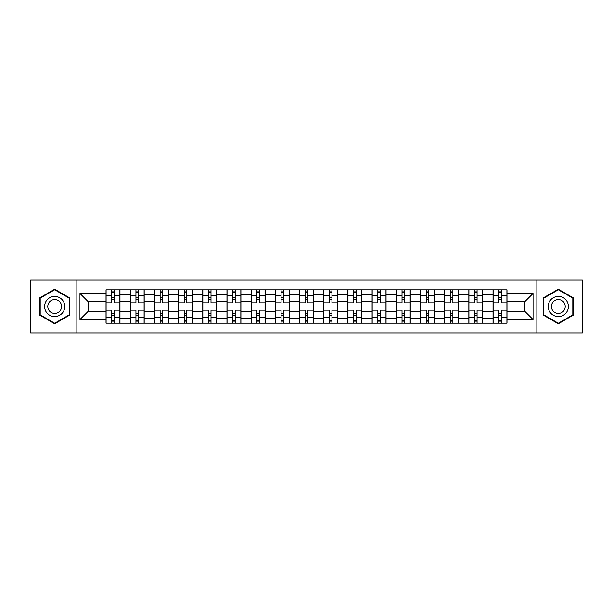 <?xml version="1.0" encoding="UTF-8"?>
<svg xmlns="http://www.w3.org/2000/svg" width="613" height="613" viewBox="0 0 613 613"><rect width="100%" height="100%" fill="white"/><g stroke="black" fill="none" stroke-linecap="round" stroke-linejoin="round"><path stroke-width="0.92" d="M536.145 333.089L582.35 333.089L582.35 279.911L30.65 279.911L30.65 333.089L536.145 333.089L536.145 279.911M130.201 323.166L130.201 294.562L119.964 294.562L119.964 323.166M119.964 294.562L119.964 289.834M130.201 294.562L130.201 289.834M144.155 289.834L144.155 323.166M154.384 323.166L154.384 289.834M168.345 289.834L168.345 323.166M178.575 323.166L178.575 289.834M192.528 289.834L192.528 323.166M202.765 323.166L202.765 289.834M216.718 289.834L216.718 323.166M226.956 323.166L226.956 289.834M240.909 289.834L240.909 323.166M251.146 323.166L251.146 289.834M265.1 289.834L265.1 323.166M275.337 323.166L275.337 289.834M289.29 289.834L289.29 323.166M299.519 323.166L299.519 289.834M313.481 289.834L313.481 323.166M323.71 323.166L323.71 289.834M337.663 289.834L337.663 323.166M347.9 323.166L347.9 289.834M361.854 289.834L361.854 323.166M372.091 323.166L372.091 289.834M386.044 289.834L386.044 323.166M396.282 323.166L396.282 289.834M410.235 289.834L410.235 323.166M420.472 323.166L420.472 289.834M434.425 289.834L434.425 323.166M444.655 323.166L444.655 289.834M458.616 289.834L458.616 323.166M468.845 323.166L468.845 289.834M482.799 289.834L482.799 323.166M493.036 323.166L493.036 289.834M493.036 311.304L482.799 311.304M468.845 311.304L458.616 311.304M444.655 311.304L434.425 311.304M420.472 311.304L410.235 311.304M396.282 311.304L386.044 311.304M372.091 311.304L361.854 311.304M347.9 311.304L337.663 311.304M323.71 311.304L313.481 311.304M299.519 311.304L289.29 311.304M275.337 311.304L265.1 311.304M251.146 311.304L240.909 311.304M226.956 311.304L216.718 311.304M202.765 311.304L192.528 311.304M178.575 311.304L168.345 311.304M154.384 311.304L144.155 311.304M130.201 311.304L119.964 311.304M493.036 301.696L482.799 301.696M468.845 301.696L458.616 301.696M444.655 301.696L434.425 301.696M420.472 301.696L410.235 301.696M396.282 301.696L386.044 301.696M372.091 301.696L361.854 301.696M347.9 301.696L337.663 301.696M323.71 301.696L313.481 301.696M299.519 301.696L289.29 301.696M275.337 301.696L265.1 301.696M251.146 301.696L240.909 301.696M226.956 301.696L216.718 301.696M202.765 301.696L192.528 301.696M178.575 301.696L168.345 301.696M154.384 301.696L144.155 301.696M130.201 301.696L119.964 301.696M88.18 311.304L106.011 311.304L106.011 301.696L88.18 301.696L88.18 311.304L79.958 319.526L79.958 293.474L106.011 293.474L106.011 301.696M506.989 301.696L506.989 311.304L524.82 311.304L524.82 301.696L506.989 301.696L506.989 289.834L106.011 289.834L106.011 293.474M506.989 293.474L533.042 293.474L533.042 319.526L506.989 319.526L506.989 311.304M106.011 311.304L106.011 323.166L506.989 323.166L506.989 319.526M106.011 319.526L79.958 319.526M76.855 333.089L76.855 279.911M69.644 297.864L54.687 289.221L39.722 297.864L39.722 315.136L54.687 323.779L69.644 315.136L69.644 297.864M573.278 297.864L558.313 289.221L543.356 297.864L543.356 315.136L558.313 323.779L573.278 315.136L573.278 297.864M114.225 320.844L111.742 320.844M111.742 292.156L114.225 292.156M138.415 320.844L135.933 320.844M135.933 292.156L138.415 292.156M162.606 320.844L160.123 320.844M160.123 292.156L162.606 292.156M186.796 320.844L184.314 320.844M184.314 292.156L186.796 292.156M210.987 320.844L208.504 320.844M208.504 292.156L210.987 292.156M235.17 320.844L232.695 320.844M232.695 292.156L235.17 292.156M259.36 320.844L256.878 320.844M256.878 292.156L259.36 292.156M283.551 320.844L281.068 320.844M281.068 292.156L283.551 292.156M307.741 320.844L305.259 320.844M305.259 292.156L307.741 292.156M331.932 320.844L329.449 320.844M329.449 292.156L331.932 292.156M356.122 320.844L353.64 320.844M353.64 292.156L356.122 292.156M380.305 320.844L377.83 320.844M377.83 292.156L380.305 292.156M404.496 320.844L402.013 320.844M402.013 292.156L404.496 292.156M428.686 320.844L426.204 320.844M426.204 292.156L428.686 292.156M452.877 320.844L450.394 320.844M450.394 292.156L452.877 292.156M477.067 320.844L474.585 320.844M474.585 292.156L477.067 292.156M501.258 320.844L498.775 320.844M498.775 292.156L501.258 292.156M79.958 293.474L88.18 301.696M524.82 311.304L533.042 319.526M524.82 301.696L533.042 293.474M119.887 323.166L119.887 302.853L114.225 302.853L114.225 289.834M111.742 289.834L111.742 302.853L106.087 302.853L106.087 289.834M119.887 302.853L119.887 289.834M106.087 323.166L106.087 310.147L111.742 310.147L111.742 323.166M114.225 323.166L114.225 310.147L119.887 310.147M111.742 299.443L114.225 299.443M106.087 310.147L106.087 302.853M114.225 313.557L111.742 313.557M114.225 321.151L111.742 321.151M111.742 315.572L114.225 315.572M114.225 297.428L111.742 297.428M111.742 291.849L114.225 291.849M45.952 311.542A10.076 10.076 0 0 0 59.722 315.228A10.076 10.076 0 0 0 63.415 301.458A10.076 10.076 0 0 0 49.645 297.772A10.076 10.076 0 0 0 45.952 311.542M48.711 309.948A6.904 6.904 0 0 0 58.135 312.477A6.904 6.904 0 0 0 60.656 303.052A6.904 6.904 0 0 0 51.231 300.523A6.904 6.904 0 0 0 48.711 309.948M54.687 289.757L69.185 298.133L69.185 314.867L54.687 323.243L40.19 314.867L40.19 298.133L54.687 289.757M549.585 311.542A10.076 10.076 0 0 0 563.355 315.228A10.076 10.076 0 0 0 567.048 301.458A10.076 10.076 0 0 0 553.278 297.772A10.076 10.076 0 0 0 549.585 311.542M552.344 309.948A6.904 6.904 0 0 0 561.769 312.477A6.904 6.904 0 0 0 564.289 303.052A6.904 6.904 0 0 0 554.865 300.523A6.904 6.904 0 0 0 552.344 309.948M558.313 289.757L572.81 298.133L572.81 314.867L558.313 323.243L543.815 314.867L543.815 298.133L558.313 289.757M144.078 323.166L144.078 302.853L138.415 302.853L138.415 289.834M135.933 289.834L135.933 302.853L130.278 302.853L130.278 289.834M144.078 302.853L144.078 289.834M130.278 323.166L130.278 310.147L135.933 310.147L135.933 323.166M138.415 323.166L138.415 310.147L144.078 310.147M135.933 299.443L138.415 299.443M130.278 310.147L130.278 302.853M138.415 313.557L135.933 313.557M138.415 321.151L135.933 321.151M135.933 315.572L138.415 315.572M138.415 297.428L135.933 297.428M135.933 291.849L138.415 291.849M168.268 323.166L168.268 302.853L162.606 302.853L162.606 289.834M160.123 289.834L160.123 302.853L154.468 302.853L154.468 289.834M168.268 302.853L168.268 289.834M154.468 323.166L154.468 310.147L160.123 310.147L160.123 323.166M162.606 323.166L162.606 310.147L168.268 310.147M160.123 299.443L162.606 299.443M154.468 310.147L154.468 302.853M162.606 313.557L160.123 313.557M162.606 321.151L160.123 321.151M160.123 315.572L162.606 315.572M162.606 297.428L160.123 297.428M160.123 291.849L162.606 291.849M192.451 323.166L192.451 302.853L186.796 302.853L186.796 289.834M184.314 289.834L184.314 302.853L178.651 302.853L178.651 289.834M192.451 302.853L192.451 289.834M178.651 323.166L178.651 310.147L184.314 310.147L184.314 323.166M186.796 323.166L186.796 310.147L192.451 310.147M184.314 299.443L186.796 299.443M178.651 310.147L178.651 302.853M186.796 313.557L184.314 313.557M186.796 321.151L184.314 321.151M184.314 315.572L186.796 315.572M186.796 297.428L184.314 297.428M184.314 291.849L186.796 291.849M216.642 323.166L216.642 302.853L210.987 302.853L210.987 289.834M208.504 289.834L208.504 302.853L202.842 302.853L202.842 289.834M216.642 302.853L216.642 289.834M202.842 323.166L202.842 310.147L208.504 310.147L208.504 323.166M210.987 323.166L210.987 310.147L216.642 310.147M208.504 299.443L210.987 299.443M202.842 310.147L202.842 302.853M210.987 313.557L208.504 313.557M210.987 321.151L208.504 321.151M208.504 315.572L210.987 315.572M210.987 297.428L208.504 297.428M208.504 291.849L210.987 291.849M240.832 323.166L240.832 302.853L235.17 302.853L235.17 289.834M232.695 289.834L232.695 302.853L227.032 302.853L227.032 289.834M240.832 302.853L240.832 289.834M227.032 323.166L227.032 310.147L232.695 310.147L232.695 323.166M235.17 323.166L235.17 310.147L240.832 310.147M232.695 299.443L235.17 299.443M227.032 310.147L227.032 302.853M235.17 313.557L232.695 313.557M235.17 321.151L232.695 321.151M232.695 315.572L235.17 315.572M235.17 297.428L232.695 297.428M232.695 291.849L235.17 291.849M265.023 323.166L265.023 302.853L259.36 302.853L259.36 289.834M256.878 289.834L256.878 302.853L251.223 302.853L251.223 289.834M265.023 302.853L265.023 289.834M251.223 323.166L251.223 310.147L256.878 310.147L256.878 323.166M259.36 323.166L259.36 310.147L265.023 310.147M256.878 299.443L259.36 299.443M251.223 310.147L251.223 302.853M259.36 313.557L256.878 313.557M259.36 321.151L256.878 321.151M256.878 315.572L259.36 315.572M259.36 297.428L256.878 297.428M256.878 291.849L259.36 291.849M289.213 323.166L289.213 302.853L283.551 302.853L283.551 289.834M281.068 289.834L281.068 302.853L275.413 302.853L275.413 289.834M289.213 302.853L289.213 289.834M275.413 323.166L275.413 310.147L281.068 310.147L281.068 323.166M283.551 323.166L283.551 310.147L289.213 310.147M281.068 299.443L283.551 299.443M275.413 310.147L275.413 302.853M283.551 313.557L281.068 313.557M283.551 321.151L281.068 321.151M281.068 315.572L283.551 315.572M283.551 297.428L281.068 297.428M281.068 291.849L283.551 291.849M313.404 323.166L313.404 302.853L307.741 302.853L307.741 289.834M305.259 289.834L305.259 302.853L299.596 302.853L299.596 289.834M313.404 302.853L313.404 289.834M299.596 323.166L299.596 310.147L305.259 310.147L305.259 323.166M307.741 323.166L307.741 310.147L313.404 310.147M305.259 299.443L307.741 299.443M299.596 310.147L299.596 302.853M307.741 313.557L305.259 313.557M307.741 321.151L305.259 321.151M305.259 315.572L307.741 315.572M307.741 297.428L305.259 297.428M305.259 291.849L307.741 291.849M337.587 323.166L337.587 302.853L331.932 302.853L331.932 289.834M329.449 289.834L329.449 302.853L323.787 302.853L323.787 289.834M337.587 302.853L337.587 289.834M323.787 323.166L323.787 310.147L329.449 310.147L329.449 323.166M331.932 323.166L331.932 310.147L337.587 310.147M329.449 299.443L331.932 299.443M323.787 310.147L323.787 302.853M331.932 313.557L329.449 313.557M331.932 321.151L329.449 321.151M329.449 315.572L331.932 315.572M331.932 297.428L329.449 297.428M329.449 291.849L331.932 291.849M361.777 323.166L361.777 302.853L356.122 302.853L356.122 289.834M353.64 289.834L353.64 302.853L347.977 302.853L347.977 289.834M361.777 302.853L361.777 289.834M347.977 323.166L347.977 310.147L353.64 310.147L353.64 323.166M356.122 323.166L356.122 310.147L361.777 310.147M353.64 299.443L356.122 299.443M347.977 310.147L347.977 302.853M356.122 313.557L353.64 313.557M356.122 321.151L353.64 321.151M353.64 315.572L356.122 315.572M356.122 297.428L353.64 297.428M353.64 291.849L356.122 291.849M385.968 323.166L385.968 302.853L380.305 302.853L380.305 289.834M377.83 289.834L377.83 302.853L372.168 302.853L372.168 289.834M385.968 302.853L385.968 289.834M372.168 323.166L372.168 310.147L377.83 310.147L377.83 323.166M380.305 323.166L380.305 310.147L385.968 310.147M377.83 299.443L380.305 299.443M372.168 310.147L372.168 302.853M380.305 313.557L377.83 313.557M380.305 321.151L377.83 321.151M377.83 315.572L380.305 315.572M380.305 297.428L377.83 297.428M377.83 291.849L380.305 291.849M410.158 323.166L410.158 302.853L404.496 302.853L404.496 289.834M402.013 289.834L402.013 302.853L396.358 302.853L396.358 289.834M410.158 302.853L410.158 289.834M396.358 323.166L396.358 310.147L402.013 310.147L402.013 323.166M404.496 323.166L404.496 310.147L410.158 310.147M402.013 299.443L404.496 299.443M396.358 310.147L396.358 302.853M404.496 313.557L402.013 313.557M404.496 321.151L402.013 321.151M402.013 315.572L404.496 315.572M404.496 297.428L402.013 297.428M402.013 291.849L404.496 291.849M434.349 323.166L434.349 302.853L428.686 302.853L428.686 289.834M426.204 289.834L426.204 302.853L420.549 302.853L420.549 289.834M434.349 302.853L434.349 289.834M420.549 323.166L420.549 310.147L426.204 310.147L426.204 323.166M428.686 323.166L428.686 310.147L434.349 310.147M426.204 299.443L428.686 299.443M420.549 310.147L420.549 302.853M428.686 313.557L426.204 313.557M428.686 321.151L426.204 321.151M426.204 315.572L428.686 315.572M428.686 297.428L426.204 297.428M426.204 291.849L428.686 291.849M458.532 323.166L458.532 302.853L452.877 302.853L452.877 289.834M450.394 289.834L450.394 302.853L444.731 302.853L444.731 289.834M458.532 302.853L458.532 289.834M444.731 323.166L444.731 310.147L450.394 310.147L450.394 323.166M452.877 323.166L452.877 310.147L458.532 310.147M450.394 299.443L452.877 299.443M444.731 310.147L444.731 302.853M452.877 313.557L450.394 313.557M452.877 321.151L450.394 321.151M450.394 315.572L452.877 315.572M452.877 297.428L450.394 297.428M450.394 291.849L452.877 291.849M482.722 323.166L482.722 302.853L477.067 302.853L477.067 289.834M474.585 289.834L474.585 302.853L468.922 302.853L468.922 289.834M482.722 302.853L482.722 289.834M468.922 323.166L468.922 310.147L474.585 310.147L474.585 323.166M477.067 323.166L477.067 310.147L482.722 310.147M474.585 299.443L477.067 299.443M468.922 310.147L468.922 302.853M477.067 313.557L474.585 313.557M477.067 321.151L474.585 321.151M474.585 315.572L477.067 315.572M477.067 297.428L474.585 297.428M474.585 291.849L477.067 291.849M506.913 323.166L506.913 302.853L501.258 302.853L501.258 289.834M498.775 289.834L498.775 302.853L493.113 302.853L493.113 289.834M506.913 302.853L506.913 289.834M493.113 323.166L493.113 310.147L498.775 310.147L498.775 323.166M501.258 323.166L501.258 310.147L506.913 310.147M498.775 299.443L501.258 299.443M493.113 310.147L493.113 302.853M501.258 313.557L498.775 313.557M501.258 321.151L498.775 321.151M498.775 315.572L501.258 315.572M501.258 297.428L498.775 297.428M498.775 291.849L501.258 291.849M468.845 294.562L458.616 294.562M444.655 294.562L434.425 294.562M420.472 294.562L410.235 294.562M396.282 294.562L386.044 294.562M372.091 294.562L361.854 294.562M347.9 294.562L337.663 294.562M323.71 294.562L313.481 294.562M299.519 294.562L289.29 294.562M275.337 294.562L265.1 294.562M251.146 294.562L240.909 294.562M226.956 294.562L216.718 294.562M202.765 294.562L192.528 294.562M178.575 294.562L168.345 294.562M154.384 294.562L144.155 294.562M493.036 294.562L482.799 294.562M468.845 318.438L458.616 318.438M444.655 318.438L434.425 318.438M420.472 318.438L410.235 318.438M396.282 318.438L386.044 318.438M372.091 318.438L361.854 318.438M347.9 318.438L337.663 318.438M323.71 318.438L313.481 318.438M299.519 318.438L289.29 318.438M275.337 318.438L265.1 318.438M251.146 318.438L240.909 318.438M226.956 318.438L216.718 318.438M202.765 318.438L192.528 318.438M178.575 318.438L168.345 318.438M154.384 318.438L144.155 318.438M130.201 318.438L119.964 318.438M493.036 318.438L482.799 318.438M119.887 295.182L114.225 295.182M111.742 295.182L106.087 295.182M111.742 295.389L106.087 295.389M111.742 317.611L106.087 317.611M111.742 317.818L106.087 317.818M119.887 317.818L114.225 317.818M119.887 295.389L114.225 295.389M119.887 317.611L114.225 317.611M144.078 295.182L138.415 295.182M135.933 295.182L130.278 295.182M135.933 295.389L130.278 295.389M135.933 317.611L130.278 317.611M135.933 317.818L130.278 317.818M144.078 317.818L138.415 317.818M144.078 295.389L138.415 295.389M144.078 317.611L138.415 317.611M168.268 295.182L162.606 295.182M160.123 295.182L154.468 295.182M160.123 295.389L154.468 295.389M160.123 317.611L154.468 317.611M160.123 317.818L154.468 317.818M168.268 317.818L162.606 317.818M168.268 295.389L162.606 295.389M168.268 317.611L162.606 317.611M192.451 295.182L186.796 295.182M184.314 295.182L178.651 295.182M184.314 295.389L178.651 295.389M184.314 317.611L178.651 317.611M184.314 317.818L178.651 317.818M192.451 317.818L186.796 317.818M192.451 295.389L186.796 295.389M192.451 317.611L186.796 317.611M216.642 295.182L210.987 295.182M208.504 295.182L202.842 295.182M208.504 295.389L202.842 295.389M208.504 317.611L202.842 317.611M208.504 317.818L202.842 317.818M216.642 317.818L210.987 317.818M216.642 295.389L210.987 295.389M216.642 317.611L210.987 317.611M240.832 295.182L235.17 295.182M232.695 295.182L227.032 295.182M232.695 295.389L227.032 295.389M232.695 317.611L227.032 317.611M232.695 317.818L227.032 317.818M240.832 317.818L235.17 317.818M240.832 295.389L235.17 295.389M240.832 317.611L235.17 317.611M265.023 295.182L259.36 295.182M256.878 295.182L251.223 295.182M256.878 295.389L251.223 295.389M256.878 317.611L251.223 317.611M256.878 317.818L251.223 317.818M265.023 317.818L259.36 317.818M265.023 295.389L259.36 295.389M265.023 317.611L259.36 317.611M289.213 295.182L283.551 295.182M281.068 295.182L275.413 295.182M281.068 295.389L275.413 295.389M281.068 317.611L275.413 317.611M281.068 317.818L275.413 317.818M289.213 317.818L283.551 317.818M289.213 295.389L283.551 295.389M289.213 317.611L283.551 317.611M313.404 295.182L307.741 295.182M305.259 295.182L299.596 295.182M305.259 295.389L299.596 295.389M305.259 317.611L299.596 317.611M305.259 317.818L299.596 317.818M313.404 317.818L307.741 317.818M313.404 295.389L307.741 295.389M313.404 317.611L307.741 317.611M337.587 295.182L331.932 295.182M329.449 295.182L323.787 295.182M329.449 295.389L323.787 295.389M329.449 317.611L323.787 317.611M329.449 317.818L323.787 317.818M337.587 317.818L331.932 317.818M337.587 295.389L331.932 295.389M337.587 317.611L331.932 317.611M361.777 295.182L356.122 295.182M353.64 295.182L347.977 295.182M353.64 295.389L347.977 295.389M353.64 317.611L347.977 317.611M353.64 317.818L347.977 317.818M361.777 317.818L356.122 317.818M361.777 295.389L356.122 295.389M361.777 317.611L356.122 317.611M385.968 295.182L380.305 295.182M377.83 295.182L372.168 295.182M377.83 295.389L372.168 295.389M377.83 317.611L372.168 317.611M377.83 317.818L372.168 317.818M385.968 317.818L380.305 317.818M385.968 295.389L380.305 295.389M385.968 317.611L380.305 317.611M410.158 295.182L404.496 295.182M402.013 295.182L396.358 295.182M402.013 295.389L396.358 295.389M402.013 317.611L396.358 317.611M402.013 317.818L396.358 317.818M410.158 317.818L404.496 317.818M410.158 295.389L404.496 295.389M410.158 317.611L404.496 317.611M434.349 295.182L428.686 295.182M426.204 295.182L420.549 295.182M426.204 295.389L420.549 295.389M426.204 317.611L420.549 317.611M426.204 317.818L420.549 317.818M434.349 317.818L428.686 317.818M434.349 295.389L428.686 295.389M434.349 317.611L428.686 317.611M458.532 295.182L452.877 295.182M450.394 295.182L444.731 295.182M450.394 295.389L444.731 295.389M450.394 317.611L444.731 317.611M450.394 317.818L444.731 317.818M458.532 317.818L452.877 317.818M458.532 295.389L452.877 295.389M458.532 317.611L452.877 317.611M482.722 295.182L477.067 295.182M474.585 295.182L468.922 295.182M474.585 295.389L468.922 295.389M474.585 317.611L468.922 317.611M474.585 317.818L468.922 317.818M482.722 317.818L477.067 317.818M482.722 295.389L477.067 295.389M482.722 317.611L477.067 317.611M506.913 295.182L501.258 295.182M498.775 295.182L493.113 295.182M498.775 295.389L493.113 295.389M498.775 317.611L493.113 317.611M498.775 317.818L493.113 317.818M506.913 317.818L501.258 317.818M506.913 295.389L501.258 295.389M506.913 317.611L501.258 317.611"/></g></svg>

